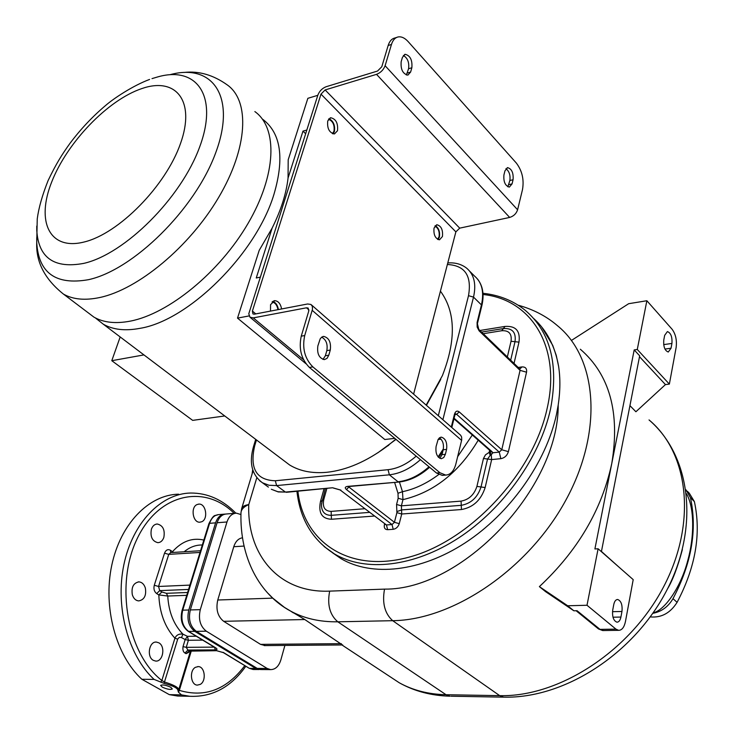 <?xml version="1.0" encoding="UTF-8"?>
<svg xmlns="http://www.w3.org/2000/svg" width="734" height="734" viewBox="0 0 734 734"><rect width="100%" height="100%" fill="white"/><g stroke="black" fill="none" stroke-linecap="round" stroke-linejoin="round"><path stroke-width="1.1" d="M332.3 552.629L341.026 558.657C371.808 576.869 420.215 572.061 464.989 542.976C509.69 513.873 546.114 462.539 556.464 414.453L558.207 405.012C560.281 391.158 560.418 378.285 558.611 366.376L556.253 355.366L552.72 345.338L541.609 326.869M253.056 470.778L241.697 508.479C242.413 506.469 244.761 505.175 248.753 504.597C243.908 506.644 241.312 509.35 240.972 512.727L240.963 513.176M284.856 607.642L304.784 619.533L223.677 621.313C217.677 616.487 215.713 609.385 217.759 600.008L233.77 546.72C235.513 541.444 238.403 538.472 242.422 537.802M342.448 644.957L304.784 619.533M268.277 593.586L272.782 598.137L284.397 607.339L290.655 611.119C304.215 618.496 319.932 622.056 337.796 621.808L446.033 694.722C428.528 694.318 412.939 690.336 399.268 682.776L387.745 675.179M265.222 645.581L260.542 644.369L223.677 621.313M240.926 514.534L236.376 513.158C232.017 513.442 228.889 516.378 226.98 521.975L200.29 609.651C198.18 619.166 200.189 626.35 206.327 631.194L267.148 668.445L270.617 669.601C275.397 669.555 278.819 666.325 280.865 659.894L284.893 645.425M235.275 513.25L226.522 513.974C222.154 514.25 219.016 517.176 217.099 522.736L190.326 609.945C188.198 619.404 190.207 626.542 196.345 631.359L257.212 668.408L261.643 669.555M603.394 630.543L599.99 629.368L577.062 610.716L573.869 610.789L545.573 591.641L539.38 586.631C577.768 550.693 601.908 509.607 611.798 463.365C620.157 412.664 609.67 374.615 580.346 349.237M669.362 384.102L676.124 347.558C677.032 340.246 675.693 334.144 672.087 329.245L646.865 300.738L637.277 349.485L669.362 384.102L665.454 384.588L635.901 411.756L629.937 405.645M618.533 566.731L601.44 551.445M686.501 493.753C694.676 508.102 694.364 536.664 687.859 560.189C681.253 586.227 665.215 610.193 653.177 612.835M682.354 549.628C677.702 567.043 672.729 580.181 667.435 589.017M598.109 548.784L587.007 605.266L615.954 629.139L618.652 630.332C621.946 630.249 624.212 627.304 625.46 621.505L633.203 579.631L598.109 548.784L594.898 548.949L634.194 349.925L639.672 355.816L601.403 551.665M587.007 605.266L567.685 605.761L573.869 610.789M539.38 586.631L567.685 605.761M621.964 611.477C622.56 604.853 621.138 600.862 617.679 599.485C615.798 599.54 614.496 601.238 613.762 604.559L612.706 610.165C612.092 616.789 613.505 620.799 616.945 622.184C618.863 622.138 620.193 620.423 620.918 617.055L621.964 611.477L612.495 611.688M637.277 349.485L634.194 349.925M646.865 300.738L628.671 303.702L571.658 340.292M639.507 356.696L665.454 384.588M671.041 348.219L671.931 343.448C672.353 336.833 670.839 332.878 667.399 331.584L664.674 335.337L663.765 340.126C663.334 346.751 664.839 350.714 668.279 352.017L671.041 348.219L664.958 349.072M348.393 486.66L394.424 522.305L399.259 523.672L401.727 514.002L401.388 505.836L461.071 501.12C468.888 499.68 474.173 494.78 476.907 486.403L483.467 458.493L485.468 454.851L489.174 452.346L490.211 455.374L491.22 454.75L491.652 459.576L500.845 458.677C504.625 457.924 507.139 455.575 508.405 451.639L526.544 372.193C527.021 368.532 525.489 366.78 521.957 366.927L518.213 367.45M489.661 450.263L489.174 452.346L490.156 451.749L491.22 454.75L492.89 452.759L499.258 452.116L456.64 414.334L455.052 414.526M377.753 452.85L396.011 439.391M426.426 405.351L440.73 379.423M490.156 451.749L490.725 451.208M491.064 451.529L492.89 452.759L491.908 451.584L454.089 418.224M478.229 440.189C458.943 472.467 433.867 492.285 402.975 499.625L401.388 505.836L396.571 504.469L398.167 498.258L398.002 493.266L394.608 482.431M398.167 498.258L402.975 499.625L402.48 491.688L399.424 481.99M395.782 439.198L386.983 446.345C366.56 461.53 346.512 470.182 326.832 472.292C312.262 473.623 299.857 471.191 289.6 464.971L282.14 459.337M440.428 291.15C455.612 311.858 456.264 340.007 442.4 375.615L426.16 405.122M262.396 119.101L263.35 119.78C280.911 133.588 284.462 158.37 274.021 194.115C256.258 253.744 188.491 320.675 139.845 328.364C125.083 331.135 112.88 329.731 103.246 324.162L95.246 317.831M317.794 95.319L307.858 98.319L288.196 159.773L288.058 178.032C286.297 193.593 280.994 210.273 272.131 228.09L259.203 250.358L237.522 318.125L249.074 315.923M254.863 111.577C278.002 128.055 276.507 174.903 247.954 223.586C219.585 272.268 168.802 313.693 130.413 321.107C115.651 323.951 103.466 322.602 93.869 317.079L87.016 311.895M143.947 354.907L111.788 360.697L120.183 336.952M224.742 415.967L192.666 420.371L111.788 360.697M260.13 277.177L256.249 277.993L272.131 228.09M413.609 394.149L455.869 231.871L459.713 228.146L509.662 217.429C513.635 216.209 516.286 213.658 517.598 209.777L522.507 189.546C524.195 179.564 522.14 170.728 516.332 163.049L408.104 41.563C404.792 37.939 401.489 36.397 398.177 36.939C395.048 37.645 392.809 40.15 391.461 44.453L385.111 65.73C383.515 69.858 380.652 72.73 376.524 74.345L325.134 89.943L320.987 94.126L252.395 311.069L252.964 313.95L254.45 314.161L307.638 303.977L310.968 304.472L312.363 306.381L312.482 309.262L304.711 335.557C302.041 348.191 304.757 358.642 312.868 366.89L309.409 367.44C301.289 359.201 298.573 348.778 301.252 336.163L308.775 310.987L308.152 308.051L306.491 307.803L253.276 317.886L250.01 317.244L248.78 313.794L317.877 95.062C319.483 91.044 322.244 88.264 326.144 86.722L377.515 71.051L381.799 66.748L388.158 45.499C389.515 41.196 391.754 38.7 394.883 37.994L396.736 37.406M288.058 178.032L302.986 131.12L305.619 133.716M306.784 130.037L302.986 131.12M394.782 438.363L384.799 439.501L237.522 318.125M442.446 236.513L439.501 239.816C435.234 238.623 433.418 234.706 434.042 228.045L436.959 224.769C441.235 225.944 443.061 229.861 442.446 236.513M270.497 311.088L270.552 304.665L274.644 300.665C278.232 300.922 280.562 303.683 281.617 308.959M337.493 130.744L334.456 133.946C329.245 132.735 327.006 128.395 327.74 120.917L330.74 117.743C335.961 118.945 338.209 123.275 337.493 130.744M505.919 168.692C509.231 171.251 510.543 175.187 509.864 180.5L513.066 179.757C513.589 172.921 511.772 168.884 507.616 167.636L507.166 167.747M507.855 186.794L509.864 180.5M403.379 55.435C407.654 58.114 409.388 62.546 408.572 68.739L411.857 67.748C412.471 60.078 410.242 55.591 405.159 54.298L404.581 54.472M406.352 75.015L408.572 68.739M407.324 73.042L410.618 72.06L407.856 75.143C402.773 73.831 400.544 69.335 401.177 61.656L402.443 57.325L405.159 54.298M410.618 72.06L411.857 67.748M508.836 184.638L512.048 183.895L509.359 187.097C505.203 185.84 503.396 181.793 503.928 174.949L504.974 170.793L507.616 167.636M512.048 183.895L513.066 179.757M441.051 439.161L438.097 439.492M312.868 366.89L439.895 472.724L445.676 475.081C450.548 474.797 453.951 471.09 455.878 463.961L461.714 439.877L461.622 437.014L460.603 435.198L311.629 305.05M443.776 475.256L442.299 475.393L436.51 473.035L309.409 367.44M321.657 337.163C326.153 339.631 327.878 344.118 326.832 350.623L325.346 355.77L322.988 359.431M439.409 437.868C442.776 440.281 444.042 444.244 443.208 449.768L442.006 454.649L439.868 458.365M445.373 454.3L443.776 457.53L441.308 458.722C437.06 457.346 435.326 453.254 436.106 446.419L438.097 439.492L439.547 437.758L441.345 437.152C445.602 438.501 447.345 442.584 446.575 449.41L445.373 454.3L442.006 454.649M328.786 355.21L327.034 358.375L324.364 359.614C319.061 358.174 316.895 353.604 317.859 345.916L320.226 338.778L321.786 337.071L323.722 336.401C329.043 337.823 331.227 342.374 330.282 350.054L328.786 355.21L325.346 355.77M435.29 225.641C438.776 227.971 440.143 231.816 439.391 237.165L438.125 239.596M434.895 226.127C438.326 227.999 439.712 231.559 439.042 236.807L437.574 239.321M328.511 119.284C332.915 121.073 334.741 125.046 333.979 131.212L332.401 133.634M328.988 118.697C333.475 121.092 335.264 125.395 334.383 131.615L333.098 133.882M272.718 301.39C275.727 302.426 277.626 305.151 278.415 309.574M272.03 301.995C275.14 302.564 277.113 305.124 277.957 309.665M189.675 651.021L187.904 650.058L186.243 647.333L183.023 646.617C182.601 649.957 183.261 652.095 184.977 653.031L187.904 650.058L215.328 649.893C217.411 649.755 217.539 649.067 215.704 647.819L188.739 631.488C182.601 626.689 180.601 619.579 182.729 610.165L188.803 609.982L215.594 522.856C217.512 517.296 220.65 514.378 225.017 514.094L225.219 514.094M254.074 669.518L249.643 668.371L255.698 668.399L260.405 669.527M255.698 668.399L194.813 631.387C188.675 626.57 186.675 619.441 188.803 609.982M236.917 660.839L234.137 659.15M200.272 684.382L197.336 685.116C190.684 685.061 189.152 670.518 195.455 667.307L198.299 666.591C204.951 666.61 206.557 681.06 200.272 684.382M153.351 660.352C146.405 656.893 149.121 641.14 156.461 642.085L158.838 642.828C165.737 646.342 163.003 662.031 155.626 661.059L153.351 660.352M132.331 594.769C131.202 587.301 133.386 583.007 138.891 581.879C141.956 582.163 144.112 584.218 145.36 588.044C146.497 595.513 144.286 599.806 138.744 600.907C135.717 600.614 133.579 598.559 132.331 594.769M151.378 529.242C152.589 525.92 154.562 524.177 157.287 524.012C162.93 525.406 165.113 529.865 163.847 537.389C162.636 540.756 160.654 542.518 157.874 542.674C152.259 541.242 150.094 536.765 151.378 529.242M197.042 504.561L198.96 504.102C205.97 503.524 208.447 518.956 201.804 521.727L199.795 522.204C192.794 522.755 190.372 507.222 197.042 504.561M235.862 513.185C222.622 499.671 207.548 492.954 190.629 493.028C161.113 493.532 132.579 522.654 123.862 564.767C115.036 606.807 128.092 655.49 154.085 679.409L164.086 683.372C173.518 685.859 178.16 688.373 178.013 690.896L178.5 692.245L181.527 694.887L169.315 694.639L141.864 679.271C115.871 655.517 102.861 607.201 111.724 565.455C120.477 523.645 149.057 494.707 178.61 494.184M234.164 513.341C204.346 483.669 158.131 493.431 136.827 539.417C114.999 584.998 127.413 653.957 161.856 680.482L160.663 682.18M178.527 690.153L179.335 690.373L178.5 692.245M154.085 679.409L141.864 679.271M162.242 687.125L160.627 685.428C162.489 684.455 165.856 685.061 170.728 687.253L172.325 688.932C170.462 689.914 167.104 689.309 162.242 687.125M196.29 636.231L187.473 636.35L182.977 634.167C179.133 633.58 176.444 634.919 174.921 638.185L161.856 680.482L164.471 682.014L164.086 683.372M173.444 552.427L170.426 550.234C167.829 548.959 165.866 549.94 164.526 553.179L154.287 585.255C153.434 588.888 154.223 591.65 156.645 593.567L158.828 594.916L167.747 596.036C168.71 612.046 173.793 624.753 182.977 634.167L181.5 637.58L179.435 637.314L177.802 638.837L164.471 682.014C173.343 684.721 178.114 687.235 178.784 689.538L178.013 690.896M249.065 668.188L223.824 652.737L216.686 650.709L189.262 650.856L186.06 653.673L184.977 653.031M189.335 651.058L188.812 652.269L186.06 653.673M183.023 646.617L185.179 639.571L188.39 640.277L187.473 636.35L185.179 639.571L181.5 637.58M216.686 650.709L188.922 651.15M184.307 696.162L177.6 696.025L169.315 694.639M687.363 491.266L689.272 493.184L694.373 501.561C701.355 533.59 695.593 567.189 677.087 602.339C670.307 613.074 661.371 617.927 650.287 616.899M685.987 489.807L690.446 497.652C697.401 529.737 691.584 563.409 672.995 598.678C668.188 606.807 661.472 611.688 652.829 613.33M252.12 473.88L252.698 469.696M510.68 360.183L515.002 341.695C516.259 332.374 512.387 328.006 503.396 328.575L481.587 332.089M514.029 363.413L518.984 342.127L511.029 341.273C512.057 333.796 508.956 330.291 501.744 330.731L483.247 333.704M507.341 356.963L511.029 341.273M519.837 369.018L521.957 366.927M483.036 294.499C530.737 299.334 561.336 346.2 547.261 407.884C533.636 472.384 471.586 539.563 410.939 556.62C350.182 574.19 303.628 542.72 297.912 491.257M324.006 488.881L320.483 501.487C318.217 512.882 321.868 518.81 331.438 519.259L374.248 516.057M384.588 523.966L384.396 524.718C383.845 527.893 384.928 529.553 387.653 529.682L393.231 529.306C396.14 528.801 398.149 526.92 399.259 523.672M349.164 486.578L346.503 489.606L392.011 524.562L394.424 522.305L396.901 512.644L401.727 514.002L461.447 509.534C473.164 507.423 481.064 500.093 485.146 487.541L491.652 459.576L487.559 459.034L490.211 455.374M518.984 342.127C520.461 330.961 515.809 325.722 505.029 326.428L479.926 330.493M482.963 293.279C499.23 295.022 513.36 300.729 525.333 310.39C550.445 331.841 558.858 364.651 550.583 408.829C540.105 457.062 503.496 508.634 458.649 537.93C413.747 567.217 365.266 572.153 334.511 553.977L324.07 546.509M256.799 477.742L248.753 504.597C247 554.739 278.691 593.347 329.676 591.127L384.533 589.118C461.64 590.255 558.739 488.716 558.207 405.012M533.756 318.574C546.766 330.328 555.051 346.264 558.611 366.376M329.676 591.127C327.061 604.632 329.768 614.853 337.796 621.808L392.699 620.689C452.988 620.092 528.342 569.318 565.841 500.166C603.614 431.078 597.192 357.944 557.546 325.768C546.555 316.281 533.425 309.418 518.158 305.188M272.782 598.137L217.759 600.008M243.972 546.068L233.77 546.72M341.319 643.654L260.542 644.369M217.099 522.736L226.98 521.975M190.326 609.945L200.29 609.651M196.345 631.359L206.327 631.194M257.212 668.408L267.148 668.445M384.533 589.118C382.01 602.999 384.735 613.523 392.699 620.689L499.689 695.649L446.033 694.722L450.006 696.199C431.289 695.694 414.38 691.226 399.268 682.776L341.952 644.966M504.625 697.172L503.597 697.153C564.675 698.722 633.644 653.866 666.49 590.852C699.438 528.021 691.501 456.374 649.03 419.921C688.731 452.85 697.337 523.14 663.279 587.429C629.488 651.764 558.501 697.208 499.689 695.649L503.597 697.153L451.061 696.217M598.155 628.671L599.99 629.368L615.954 629.139M620.918 617.055L612.982 617.211M671.931 343.448L663.683 344.613M505.029 326.428L501.744 330.731M479.128 330.869L477.1 322.474L477.164 327.089L479.128 330.869L520.067 370.358L526.544 372.193M478.907 329.511L519.654 368.853L520.067 370.358L501.772 449.768L459.227 411.893C457.062 410.37 455.465 411.178 454.438 414.315L451.282 427.069M442.886 419.729L473.513 297.105C476.421 284.205 474.164 274.589 466.732 268.249C461.558 264.176 455.236 262.405 447.777 262.937M469.833 271.36L474.559 276.094C481.999 282.452 484.293 292.059 481.44 304.913L473.513 297.105L468.503 295.683C471.962 275.764 464.916 265.378 447.373 264.506M477.485 323.364L481.798 305.849L481.44 304.913L477.1 322.474M459.227 411.893L456.64 414.334L455.575 413.802L454.841 415.178L454.438 414.315M508.405 451.639L501.772 449.768L499.258 452.116L500.845 458.677M483.467 458.493L487.559 459.034L481.018 486.972C477.614 497.432 471.026 503.552 461.255 505.331L401.553 509.919L396.865 511.616L396.571 504.469M461.071 501.12L461.447 509.534M476.907 486.403L485.146 487.541M396.901 512.644L396.865 511.616M387.653 529.682L386.433 524.948L340.09 489.936L386.433 524.948L392.011 524.562L393.231 529.306M340.879 490.11L332.594 487.761L285.434 492.074L276.599 485.578L389.359 474.815C400.002 473.632 410.361 468.586 420.417 459.668M428.995 466.796C418.986 475.65 408.673 480.642 398.039 481.77L389.359 474.815L388.047 469.687C397.663 468.613 407.04 464.099 416.187 456.153M398.938 482.036L347.595 486.385C344.952 486.816 344.595 487.89 346.503 489.606M385.313 524.516L384.396 524.718M331.438 519.259L331.291 515.323L369.45 512.387M326.823 488.624L323.786 499.515L322.162 500.322L321.428 505.24C321.731 512.011 325.024 515.369 331.291 515.323L331.144 511.387L364.67 508.735M320.483 501.487L322.015 500.882M325.391 488.752L321.501 503.891M323.786 499.515C322.281 507.166 324.74 511.121 331.144 511.387M438.308 415.738L468.503 295.683M256.469 439.941L254.689 445.804C249.505 468.549 256.377 480.201 275.314 480.761L388.047 469.687M254.689 445.804L253.551 446.428C248.844 462.897 251.835 475.026 262.506 482.807L269.011 485.257L276.599 485.578L275.314 480.761M259.616 480.706L268.387 487.101M443.391 448.878L438.088 456.887M348.503 486.642L347.595 486.385M490.697 451.181L491.908 451.584M398.002 493.266L402.48 491.688C414.747 489.138 426.849 483.412 438.767 474.513M457.658 456.649L472.329 434.987M285.434 492.074L277.847 491.725L271.341 489.266L278.241 491.927L285.434 492.074M286.352 492.312L332.594 487.761M184.133 72.437C198.886 70.776 213.282 74.941 227.301 84.942C250.12 100.998 247.908 148.039 218.622 197.464C189.51 246.89 138.139 289.425 99.769 297.518C85.016 300.628 72.905 299.481 63.454 294.095L93.869 317.079M169.866 74.73C212.741 62.821 236.752 96.705 215.594 153.067C195.033 209.3 133.138 270.158 88.337 279.709C55.766 285.361 38.563 272.975 36.737 242.569L36.746 237.632M36.764 226.109L36.764 230.292C38.471 257.854 54.133 268.883 83.731 263.387C124.762 254.184 181.225 198.024 199.721 146.791C218.796 95.42 196.373 65.152 156.672 77.226L152.011 78.611M141.726 88.612C107.733 100.044 67.143 142.433 51.738 181.876C35.874 221.402 49.361 250.89 84.153 242C118.688 233.761 165.737 186.078 180.509 143.506C195.804 100.797 175.885 76.593 141.726 88.612M253.276 317.886L303.573 359.761M320.987 94.126L455.869 231.871M252.395 311.069L255.79 313.904M376.524 74.345L509.662 217.429M325.134 89.943L459.713 228.146M385.111 65.73L517.598 209.777M391.461 44.453L388.158 45.499M306.491 307.803L308.959 309.95M312.225 310.344L461.603 440.391M439.895 472.724L436.51 473.035M304.711 335.557L301.252 336.163M443.208 449.768L446.575 449.41M326.832 350.623L330.282 350.054M188.161 631.313L188.28 631.387C181.995 626.515 179.922 619.524 182.087 610.404L182.729 610.165L209.585 523.324L215.594 522.856M215.126 647.645L188.28 631.387L194.813 631.387M191.28 651.012L179.335 690.373C204.878 697.924 226.705 689.666 244.807 665.61M172.398 552.491L172.563 551.619C181.848 541.279 192.271 537.426 203.841 540.068M177.665 639.204L174.921 638.185C164.902 627.212 159.544 612.789 158.828 594.916L161.902 591.971L166.389 593.32L187.629 592.494M181.527 694.887L189.812 696.282C212.236 697.254 230.907 687.235 245.835 666.233M186.748 595.329L167.747 596.036L166.389 593.32M156.645 593.567L159.718 590.622L161.902 591.971M164.526 553.179L168.747 554.372L158.544 586.466L159.718 590.622L188.565 589.448M182.087 610.404L208.933 523.626L209.585 523.324C211.502 517.782 214.64 514.873 219.007 514.589L223.907 514.185M154.287 585.255L158.544 586.466L189.913 585.108M200.015 552.445L168.747 554.372L170.747 552.592L170.426 550.234M202.336 544.949L201.694 544.995C195.437 545.004 189.601 547.261 184.17 551.757M214.521 647.269L215.328 649.893M202.703 640.121L188.39 640.277L186.243 647.333L214.273 647.122M222.989 652.287L223.824 652.737M188.858 651.269L188.812 652.269M672.995 598.678L677.087 602.339M690.446 497.652L694.373 501.561M296.94 491.349C300.087 519.323 312.611 540.206 334.511 553.977L341.026 558.657M293.215 612.807L290.655 611.119C259.717 594.595 239.669 558.014 240.972 512.727M342.723 644.957L264.24 645.59M260.68 669.546L270.617 669.601M240.972 512.717L241.697 508.479M618.652 630.332L602.706 630.552L598.522 628.965L576.107 610.734M454.841 415.178L451.795 427.518M477.577 279.103C482.954 286.012 484.367 294.912 481.816 305.803M255.698 439.354L253.551 446.428M442.813 451.355L438.629 457.475M429.601 467.292C419.747 475.999 409.471 480.917 398.764 482.054L347.971 486.596M491.055 451.52L453.951 418.784M340.09 489.936L333.328 488.027M388.69 445.281L386.983 446.345M103.246 324.162L289.6 464.971M149.589 79.437C133.083 85.539 113.623 98.512 105.806 105.311C92.557 116.477 80.593 129.184 69.923 143.433C62.023 154.47 56.362 163.278 48.068 180.647C42.269 195.299 38.654 208.061 37.241 218.925L36.737 242.569C35.883 262.01 44.783 279.186 63.454 294.095M250.322 317.473L305.968 363.734M445.676 475.081L442.299 475.393M441.345 437.152L440.739 437.216M323.722 336.401L322.896 336.539M436.959 224.769L436.473 224.879M330.74 117.743L330.117 117.926M274.644 300.665L273.855 300.821M217.191 650.875L223.365 652.627L249.184 668.261L253.12 669.509L259.166 669.536M208.933 523.626C214.594 512.552 215.025 516.525 217.943 514.672M170.747 552.592L200.547 550.729M190.482 651.012L178.793 689.51M189.812 696.282L177.6 696.025M198.299 666.591L197.694 666.591M156.461 642.085L155.773 642.094M138.891 581.879L138.157 581.915M157.287 524.012L156.581 524.067M198.96 504.102L198.327 504.157"/></g></svg>
